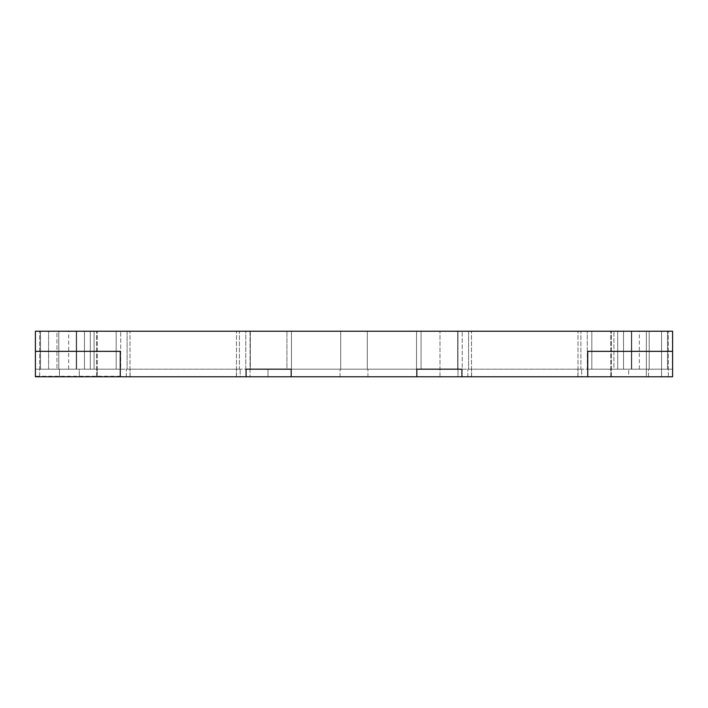 <?xml version="1.0" encoding="UTF-8"?>
<svg xmlns="http://www.w3.org/2000/svg" width="708" height="708" viewBox="0 0 708 708"><rect width="100%" height="100%" fill="white"/><g stroke="black" fill="none" stroke-linecap="round" stroke-linejoin="round"><path stroke-width="0.53" stroke-dasharray="3.54 2.66" d="M56.959 331.238L48.587 331.238L56.959 331.238L56.959 369.178L56.959 331.238M245.773 369.178L245.773 331.238L120.723 331.238L245.773 331.238L240.171 331.238L245.773 331.238L245.773 369.178L120.723 369.178L120.723 331.238L120.723 369.178L126.334 369.178L120.723 369.178L120.723 331.238L120.723 369.178L245.773 369.178L245.773 331.238L245.773 369.178L240.171 369.178L245.773 369.178M416.525 369.178L416.525 331.238L291.475 331.238L416.525 331.238L367.284 331.238L416.525 331.238L416.525 369.178L291.475 369.178L291.475 331.238L291.475 369.178L340.716 369.178L340.716 331.238L340.716 369.178L340.716 331.238L367.284 331.238L367.284 369.178L367.284 331.238L340.716 331.238L340.716 369.178L291.475 369.178L291.475 331.238L291.475 369.178L416.525 369.178L416.525 331.238L416.525 369.178L367.284 369.178L416.525 369.178M250.313 369.178L250.313 331.238L286.935 331.238L250.313 331.238L286.935 331.238L250.313 331.238L250.313 369.178L286.935 369.178L286.935 331.238L286.935 369.178L250.313 369.178L250.313 331.238L250.313 369.178L250.313 331.238L250.313 369.178L250.313 331.238L250.313 369.178L286.935 369.178L286.935 331.238L286.935 369.178L250.313 369.178M40.48 369.178L40.48 331.238L116.183 331.238L40.48 331.238L84.464 331.238L40.48 331.238L76.623 331.238L40.48 331.238L40.48 369.178L40.48 331.238L40.48 369.178L68.658 369.178L40.48 369.178L40.48 331.238L40.48 369.178L77.004 369.178L40.48 369.178L40.48 331.238L40.48 369.178L116.183 369.178L116.183 331.238L111.156 331.238L116.183 331.238L116.183 369.178L40.48 369.178L40.48 331.238L40.48 369.178L84.464 369.178L84.464 331.238L77.004 331.238L84.464 331.238L84.464 369.178L40.48 369.178L40.48 331.238L40.48 369.178L76.252 369.178L76.252 331.238L58.791 331.238L76.252 331.238L76.252 369.178L58.791 369.178L58.791 331.238L58.791 369.178L76.252 369.178L76.252 331.238L76.252 369.178L40.48 369.178L40.48 331.238L40.48 369.178L76.623 369.178L76.623 331.238L69.039 331.238L76.623 331.238L76.623 369.178L40.48 369.178M58.791 369.178L58.791 331.238L58.791 369.178L58.791 331.238L58.791 369.178L76.252 369.178L76.252 331.238L76.252 369.178L58.791 369.178L58.791 331.238L58.791 369.178L59.454 369.178L58.791 369.178M111.156 369.178L116.183 369.178L116.183 331.238L116.183 369.178L94.084 369.178L111.156 369.178M94.084 331.238L111.156 331.238L90.288 331.238L94.084 331.238L94.084 369.178L90.288 369.178L90.288 331.238L90.288 369.178L94.084 369.178L94.084 331.238M84.464 369.178L84.464 331.238L84.464 369.178L77.004 369.178L84.464 369.178M76.252 369.178L76.252 331.238L76.252 369.178L68.658 369.178L76.252 369.178M76.623 369.178L76.623 331.238L76.623 369.178L69.039 369.178L76.623 369.178M48.587 369.178L48.587 331.238L48.587 369.178L56.959 369.178L48.587 369.178M587.277 369.178L587.277 331.238L462.227 331.238L587.277 331.238L581.666 331.238L587.277 331.238L587.277 369.178L462.227 369.178L462.227 331.238L462.227 369.178L467.829 369.178L462.227 369.178L462.227 331.238L462.227 369.178L587.277 369.178L587.277 331.238L587.277 369.178L581.666 369.178L587.277 369.178M367.284 369.178L367.284 331.238L367.284 369.178L367.948 369.178L367.284 369.178M457.687 369.178L457.687 331.238L421.065 331.238L457.687 331.238L457.687 369.178L421.065 369.178L421.065 331.238L421.065 369.178L457.687 369.178L457.687 331.238L457.687 369.178L452.651 369.178L457.687 369.178M639.342 369.178L649.209 369.178L649.209 331.238L631.748 331.238L667.52 331.238L631.748 331.238L649.209 331.238L649.209 369.178L649.209 331.238L649.209 369.178L631.748 369.178L631.748 331.238L667.52 331.238L631.377 331.238L667.52 331.238L631.748 331.238L631.748 369.178L667.52 369.178L667.52 331.238L630.996 331.238L667.52 331.238L661.546 331.238L667.52 331.238L661.546 331.238L661.546 369.178L667.52 369.178L631.748 369.178L631.748 331.238L631.748 369.178L649.209 369.178L649.209 331.238L649.209 369.178L649.209 331.238L649.209 369.178L631.748 369.178L631.748 331.238L631.748 369.178L667.52 369.178L667.52 331.238L667.52 369.178L638.961 369.178L667.52 369.178L667.52 331.238L667.52 369.178L631.377 369.178L631.377 331.238L638.961 331.238L631.377 331.238L631.377 369.178L667.52 369.178L667.52 331.238L667.52 369.178L631.748 369.178L631.748 331.238L631.748 369.178L639.342 369.178L639.342 331.238M631.377 369.178L631.377 331.238L631.377 369.178L638.961 369.178L631.377 369.178M667.52 369.178L667.52 331.238L667.52 369.178L667.52 331.238L591.817 331.238L596.844 331.238L591.817 331.238L591.817 369.178L667.52 369.178L667.52 331.238L667.52 369.178L667.52 331.238L667.52 369.178L630.996 369.178L667.52 369.178L661.546 369.178L661.546 331.238L661.546 369.178L667.52 369.178M623.536 369.178L623.536 331.238L630.996 331.238L623.536 331.238L630.996 331.238L623.536 331.238L623.536 369.178L630.996 369.178L623.536 369.178L623.536 331.238L623.536 369.178L630.996 369.178L623.536 369.178M591.817 369.178L591.817 331.238L591.817 369.178L596.844 369.178L591.817 369.178L591.817 331.238L646.369 331.238L646.369 369.178L591.817 369.178M613.916 369.178L596.844 369.178L617.712 369.178L617.712 331.238L596.844 331.238L617.712 331.238L617.712 369.178L613.916 369.178L613.916 331.238L613.916 369.178M268.005 369.178L255.349 369.178L268.005 369.178L268.005 376.762L250.03 376.762L268.005 376.762L250.03 376.762L268.005 376.762L268.005 369.178M240.171 331.238L239.41 331.238L240.171 331.238M240.171 369.178L239.41 369.178L239.41 331.238L236.499 331.238L239.41 331.238L239.41 369.178L240.171 369.178L236.401 369.178L240.171 369.178L239.41 369.178L240.171 369.178L240.171 376.762L126.334 376.762L240.171 376.762L126.334 376.762L240.171 376.762L240.171 369.178M127.095 369.178L236.401 369.178L126.334 369.178L127.095 369.178L127.095 331.238L126.334 331.238L236.499 331.238L127.095 331.238L127.095 369.178L126.334 369.178L127.095 369.178M630.996 331.238L646.369 331.238L646.369 369.178L630.996 369.178L661.546 369.178L661.546 376.762L646.369 376.762L661.546 376.762L646.369 376.762L661.546 376.762L661.546 331.238L630.996 331.238M646.369 331.238L646.369 376.762L646.369 331.238L661.546 331.238L646.369 331.238L646.369 376.762L646.369 331.238M648.546 369.178L649.209 369.178L648.546 369.178L649.209 369.178L648.546 369.178L648.546 376.762L668.308 376.762L648.546 376.762L648.546 369.178M612.783 369.178L628.713 369.178L612.783 369.178M442.031 369.178L452.651 369.178L442.031 369.178M340.716 369.178L367.948 369.178L340.716 369.178M581.666 331.238L580.905 331.238L581.666 331.238M581.666 369.178L580.905 369.178L580.905 331.238L578.002 331.238L580.905 331.238L580.905 369.178L581.666 369.178L577.905 369.178L581.666 369.178L580.905 369.178L581.666 369.178L581.666 376.762L467.829 376.762L581.666 376.762L467.829 376.762L581.666 376.762L581.666 369.178M468.59 369.178L577.905 369.178L467.829 369.178L468.59 369.178L468.59 331.238L467.829 331.238L578.002 331.238L468.59 331.238L468.59 369.178L467.829 369.178L468.59 369.178M672.6 376.762L587.737 376.762L672.6 376.762L672.6 351.345L672.6 369.178L587.737 369.178L587.737 351.345L672.6 351.345L672.6 369.178L587.737 369.178L672.6 369.178L587.737 369.178L587.737 376.762L587.737 351.345L672.6 351.345L587.737 351.345L587.737 376.762L120.431 376.762L120.431 376.222L35.4 376.222L35.4 351.345L120.431 351.345L35.4 351.345L120.263 351.345L120.263 369.178L35.4 369.178L120.263 369.178L120.263 376.762M35.4 351.345L35.4 369.178L120.431 369.178L35.4 369.178L35.4 331.238L672.6 331.238L672.6 351.345M97.253 369.178L79.287 369.178L97.253 369.178L97.253 376.762L79.287 376.762L97.253 376.762L79.287 376.762L97.253 376.762L97.253 369.178M79.287 369.178L84.597 369.178L79.287 369.178L79.287 376.762L79.287 369.178M120.431 376.222L120.431 351.345L120.431 376.762L35.4 376.762L35.4 376.222M58.791 331.238L39.692 331.238L58.791 331.238M250.03 331.238L250.03 376.762L250.03 331.238M649.209 331.238L668.308 331.238L649.209 331.238M457.97 331.238L439.995 331.238L457.97 331.238L457.97 376.762L439.995 376.762L457.97 376.762L439.995 376.762L457.97 376.762L457.97 331.238M611.455 331.238L96.545 331.238L611.455 331.238L611.455 376.762L610.694 376.762L611.455 376.762L611.455 331.238M461.926 369.178L416.826 369.178L461.926 369.178L416.826 369.178L416.826 376.762L416.826 369.178L416.826 376.762L461.926 376.762L461.926 369.178M291.174 369.178L246.074 369.178L291.174 369.178L246.074 369.178L246.074 376.762L246.074 369.178L246.074 376.762L291.174 376.762L291.174 369.178M97.306 376.762L610.694 376.762L96.545 376.762L97.306 376.762L97.306 331.238L97.306 376.762M367.948 376.762L340.052 376.762L367.948 376.762L340.052 376.762L367.948 376.762L367.948 369.178L367.948 376.762M628.713 376.762L610.747 376.762L628.713 376.762L610.747 376.762L628.713 376.762L628.713 369.178L628.713 376.762M59.454 376.762L39.692 376.762L59.454 376.762L59.454 369.178L59.454 376.762M340.052 376.762L340.052 369.178L340.052 376.762M610.747 376.762L610.747 369.178L610.747 376.762M96.545 376.762L96.545 331.238L96.545 376.762M578.002 376.762L578.002 331.238L578.002 376.762M471.501 376.762L471.501 331.238L471.501 376.762M467.829 376.762L467.829 369.178L467.829 376.762M668.308 376.762L668.308 331.238L668.308 376.762M129.998 376.762L129.998 331.238L129.998 376.762M126.334 376.762L126.334 369.178L126.334 376.762M236.499 376.762L236.499 331.238L236.499 376.762M439.995 376.762L439.995 331.238L439.995 376.762M39.692 376.762L39.692 331.238L39.692 376.762M661.546 376.762L661.546 331.238L661.546 376.762M68.658 369.178L68.658 331.238M610.694 376.762L610.694 331.238L610.694 376.762M577.905 376.762L577.905 369.178L577.905 376.762M471.599 376.762L471.599 369.178L471.599 376.762M130.095 376.762L130.095 369.178L130.095 376.762M236.401 376.762L236.401 369.178L236.401 376.762"/><path stroke-width="1.06" d="M672.6 351.345L672.6 376.762L587.737 376.762L587.737 351.345L672.6 351.345L672.6 331.238L35.4 331.238L35.4 351.345L120.263 351.345L120.263 376.762L35.4 376.762L35.4 351.345M461.926 376.762L416.826 376.762L416.826 369.178L461.926 369.178L461.926 376.762L587.737 376.762M291.174 376.762L246.074 376.762L246.074 369.178L291.174 369.178L291.174 376.762L416.826 376.762M120.263 376.762L246.074 376.762"/></g></svg>
